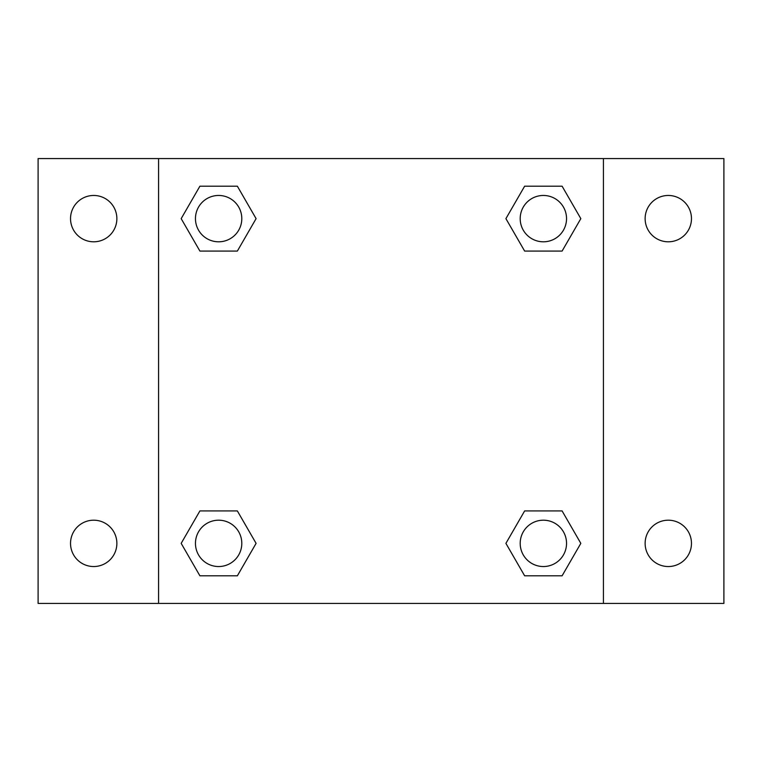 <?xml version="1.0" encoding="UTF-8"?>
<svg xmlns="http://www.w3.org/2000/svg" width="762" height="762" viewBox="0 0 762 762"><rect width="100%" height="100%" fill="white"/><g stroke="black" fill="none" stroke-linecap="round" stroke-linejoin="round"><path stroke-width="1.14" d="M38.1 158.582L723.9 158.582L723.9 603.418L38.1 603.418L38.1 158.582M668.293 195.463A23.165 23.165 0 0 1 691.467 218.637A23.165 23.165 0 0 1 668.293 241.802A23.165 23.165 0 0 1 645.128 218.637A23.165 23.165 0 0 1 668.293 195.463M668.293 520.198A23.165 23.165 0 0 1 691.467 543.363A23.165 23.165 0 0 1 668.293 566.537A23.165 23.165 0 0 1 645.128 543.363A23.165 23.165 0 0 1 668.293 520.198M93.707 520.198A23.165 23.165 0 0 1 116.872 543.363A23.165 23.165 0 0 1 93.707 566.537A23.165 23.165 0 0 1 70.533 543.363A23.165 23.165 0 0 1 93.707 520.198M93.707 195.463A23.165 23.165 0 0 1 116.872 218.637A23.165 23.165 0 0 1 93.707 241.802A23.165 23.165 0 0 1 70.533 218.637A23.165 23.165 0 0 1 93.707 195.463M199.901 510.931L237.363 510.931L256.089 543.363L237.363 575.805L199.901 575.805L181.175 543.363L199.901 510.931L237.363 510.931L199.901 510.931M524.637 186.195L562.099 186.195L580.825 218.637L562.099 251.069L524.637 251.069L505.911 218.637L524.637 186.195L562.099 186.195L524.637 186.195M158.582 603.418L158.582 158.582M603.418 158.582L603.418 603.418M199.901 186.195L237.363 186.195L256.089 218.637L237.363 251.069L199.901 251.069L181.175 218.637L199.901 186.195L237.363 186.195L199.901 186.195M524.637 510.931L562.099 510.931L580.825 543.363L562.099 575.805L524.637 575.805L505.911 543.363L524.637 510.931L562.099 510.931L524.637 510.931M562.099 575.805L524.637 575.805L562.099 575.805M566.537 543.363A23.165 23.165 0 0 0 531.781 523.303A23.165 23.165 0 0 0 531.781 563.432A23.165 23.165 0 0 0 566.537 543.363M237.363 575.805L199.901 575.805L237.363 575.805M241.802 543.363A23.165 23.165 0 0 0 207.045 523.303A23.165 23.165 0 0 0 207.045 563.432A23.165 23.165 0 0 0 241.802 543.363M562.099 251.069L524.637 251.069L562.099 251.069M566.537 218.637A23.165 23.165 0 0 0 531.781 198.568A23.165 23.165 0 0 0 531.781 238.696A23.165 23.165 0 0 0 566.537 218.637M237.363 251.069L199.901 251.069L237.363 251.069M241.802 218.637A23.165 23.165 0 0 0 207.045 198.568A23.165 23.165 0 0 0 207.045 238.696A23.165 23.165 0 0 0 241.802 218.637"/></g></svg>
